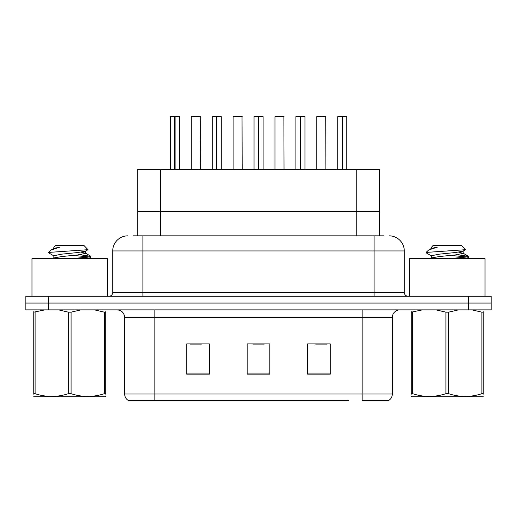 <?xml version="1.0" encoding="UTF-8"?>
<svg xmlns="http://www.w3.org/2000/svg" width="517" height="517" viewBox="0 0 517 517"><rect width="100%" height="100%" fill="white"/><g stroke="black" fill="none" stroke-linecap="round" stroke-linejoin="round"><path stroke-width="0.78" d="M137.729 235.842L137.729 169.369L379.42 169.369L379.42 211.666L356.762 211.666L379.42 211.666L379.42 235.842M160.393 235.842L160.393 211.666L137.729 211.666L356.762 211.666L356.762 169.369M160.393 169.369L160.393 211.666L356.762 211.666L356.762 235.842M392.351 394.012C392.261 396.83 391.026 398.995 388.648 400.507L362.133 400.507L362.133 394.012L392.351 394.012L392.351 317.419A7.555 7.555 0 0 1 399.906 309.864M348.387 400.507L128.352 400.507A7.555 7.555 0 0 1 124.649 394.012L124.649 317.419C124.203 312.83 121.682 310.31 117.094 309.864M491.15 309.864L491.15 303.065L25.85 303.065L25.85 309.864L48.508 309.864L48.508 303.065L25.85 303.065L25.85 296.267L48.508 296.267L48.508 303.065L491.15 303.065L491.15 309.864L48.508 309.864M330.26 374.146L330.26 343.928L307.596 343.928L307.596 374.146L330.26 374.146M209.404 374.146L209.404 343.928L186.74 343.928L186.74 374.146L209.404 374.146M269.829 374.146L269.829 343.928L247.171 343.928L247.171 374.146L269.829 374.146M190.14 344.083L201.468 344.083M315.68 344.083L327.009 344.083M252.91 344.083L264.239 344.083M133.457 235.842L383.885 235.842M133.115 235.842L142.931 235.842L142.931 250.945L112.719 250.945L112.719 292.493A3.774 3.774 0 0 1 108.938 296.267M127.822 235.842A15.109 15.109 0 0 0 112.719 250.945M389.178 235.842A15.109 15.109 0 0 1 404.281 250.945L404.281 292.493C404.488 294.761 405.748 296.021 408.062 296.267M491.15 303.065L491.15 296.267L48.508 296.267M174.681 116.642L170.352 116.642L174.688 116.493L174.681 169.369M179.412 169.369L179.412 116.642L170.5 116.493M179.412 116.642L175.082 116.642L179.263 116.493M170.352 116.642L170.352 169.369M175.076 116.493L174.946 169.369M175.082 116.642L175.082 169.369M174.688 116.493L174.817 169.369M174.817 116.493L173.369 116.493M200.338 169.369L200.189 116.493L191.271 116.642L191.271 169.369M216.533 116.642L212.196 116.642L216.539 116.493L216.533 169.369M221.263 169.369L221.263 116.642L212.345 116.493M221.263 116.642L216.927 116.642L221.108 116.493M212.196 116.642L212.196 169.369M216.92 116.493L216.797 169.369M216.927 116.642L216.927 169.369M216.539 116.493L216.662 169.369M216.662 116.493L215.221 116.493M258.377 116.642L254.041 116.642L258.384 116.493L258.377 169.369M263.108 169.369L263.108 116.642L254.196 116.493M263.108 116.642L258.771 116.642L262.959 116.493M254.041 116.642L254.041 169.369M258.765 116.493L258.642 169.369M258.771 116.642L258.771 169.369M258.384 116.493L258.506 169.369M258.506 116.493L257.065 116.493M300.222 116.642L295.892 116.642L300.228 116.493L300.222 169.369M304.952 169.369L304.952 116.642L296.041 116.493M304.952 116.642L300.623 116.642L304.804 116.493M295.892 116.642L295.892 169.369M300.616 116.493L300.487 169.369M300.623 116.642L300.623 169.369M300.228 116.493L300.358 169.369M300.358 116.493L298.91 116.493M342.073 116.642L337.737 116.642L342.08 116.493L342.073 169.369M346.804 169.369L346.804 116.642L337.885 116.493M346.804 116.642L342.467 116.642L346.648 116.493M337.737 116.642L337.737 169.369M342.461 116.493L342.338 169.369M342.467 116.642L342.467 169.369M342.08 116.493L342.202 169.369M342.202 116.493L340.761 116.493M242.182 169.369L242.034 116.493L233.122 116.642L233.122 169.369M284.033 169.369L283.878 116.493L274.966 116.642L274.966 169.369M325.878 169.369L325.729 116.493L316.811 116.642L316.811 169.369M107.504 296.267L107.504 258.649L31.97 258.649L31.97 296.267M485.03 296.267L485.03 258.649L409.496 258.649L409.496 296.267M105.707 396.332L105.235 396.733L34.232 396.733L33.76 396.332M105.707 394.174L105.707 393.676C105.707 397.334 105.707 397.334 105.707 393.676L104.376 393.676L104.376 312.165L94.443 309.864M80.969 309.864L71.075 312.165L71.075 393.676C82.125 397.334 93.228 397.334 104.376 393.676M71.075 393.676L68.399 393.676L68.399 312.165L58.466 309.864M71.075 312.165L68.399 312.165M105.707 311.673L105.707 312.165C105.707 308.507 105.707 308.507 105.707 312.165L104.376 312.165M70.984 258.649L88.013 257.149L90.843 256.348L79.825 254.713M85.66 258.649L90.688 257.718L90.843 256.348M89.189 256.949L73.136 255.404M54.033 255.98L48.785 252.923L49.315 252.374L48.63 252.374L48.63 252.748M49.315 252.374L87.987 249.698L84.129 245.659L55.345 245.659L54.052 247.184M48.63 252.374L51.215 249.963L59.714 247.184L57.232 247.184M44.998 309.864L33.76 312.165C33.76 308.507 33.76 308.507 33.76 312.165L33.76 311.667M105.707 312.165L105.707 393.676M35.098 312.165L35.098 393.676L33.76 393.676L33.76 312.165M35.098 393.676C46.155 397.334 57.251 397.334 68.399 393.676M33.76 393.676C33.76 397.334 33.76 397.334 33.76 393.676L33.76 394.174M53.826 258.145L53.826 255.747L61.781 254.151L77.692 252.548L85.441 251.184L87.987 249.698M52.766 258.649L54.033 257.912L61.781 256.548L77.692 254.946L85.648 253.349L81.091 252.147M51.215 249.963L54.033 248.322L59.714 247.184M483.24 396.332L482.768 396.733L411.765 396.733L411.293 396.332M483.24 394.174L483.24 393.676C483.24 397.334 483.24 397.334 483.24 393.676L481.902 393.676L481.902 312.165L471.969 309.864M458.501 309.864L448.601 312.165L448.601 393.676C459.652 397.334 470.754 397.334 481.902 393.676M448.601 393.676L445.925 393.676L445.925 312.165L435.999 309.864M448.601 312.165L445.925 312.165M483.24 311.673L483.24 312.165C483.24 308.507 483.24 308.507 483.24 312.165L481.902 312.165M448.51 258.649L465.539 257.149L468.37 256.348L457.351 254.713M463.187 258.649L468.215 257.718L468.37 256.348M466.715 256.949L450.669 255.404M431.559 255.98L426.312 252.923L426.842 252.374L426.157 252.374L426.157 252.748M426.842 252.374L465.513 249.698L461.655 245.659L432.871 245.659L431.579 247.184M426.157 252.374L428.742 249.963L437.24 247.184L434.758 247.184M422.525 309.864L411.293 312.165C411.293 308.507 411.293 308.507 411.293 312.165L411.293 311.667M483.24 312.165L483.24 393.676M412.624 312.165L412.624 393.676L411.293 393.676L411.293 312.165M412.624 393.676C423.682 397.334 434.784 397.334 445.925 393.676M411.293 393.676C411.293 397.334 411.293 397.334 411.293 393.676L411.293 394.174M431.352 258.145L431.352 255.747L439.308 254.151L455.219 252.548L462.967 251.184L465.513 249.698M430.293 258.649L431.559 257.912L439.308 256.548L455.219 254.946L463.174 253.349L458.618 252.147M428.742 249.963L431.559 248.322L437.24 247.184M362.133 309.864L362.133 317.419L124.649 317.419M392.351 317.419L362.133 317.419L362.133 394.012L154.867 394.012L154.867 400.507M124.649 394.012L154.867 394.012L154.867 309.864M468.492 309.864L468.492 296.267M269.829 373.093L247.171 373.093M209.404 373.093L186.74 373.093M330.26 373.093L307.596 373.093M142.931 296.267L142.931 292.493L404.281 292.493M112.719 292.493L142.931 292.493L142.931 250.945L374.069 250.945L374.069 296.267M404.281 250.945L374.069 250.945L374.069 235.842M200.338 116.642L191.271 116.642M242.182 116.642L233.122 116.642M284.033 116.642L274.966 116.642M325.878 116.642L316.811 116.642M53.826 247.184L53.826 248.554M85.648 250.952L85.648 253.349M85.441 253.117L90.688 256.173M90.688 257.718L89.086 258.649M431.352 247.184L431.352 248.554M463.174 250.952L463.174 253.349M462.967 253.117L468.215 256.173M468.215 257.718L466.612 258.649"/></g></svg>
